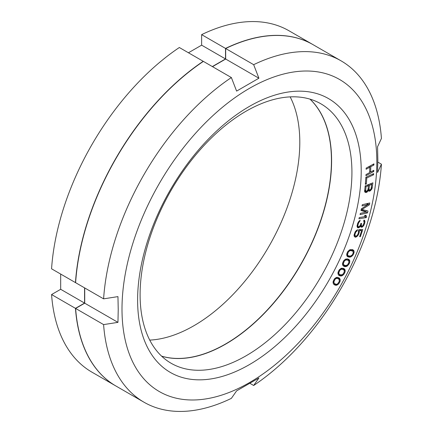 <?xml version="1.0" encoding="UTF-8"?>
<svg xmlns="http://www.w3.org/2000/svg" width="433" height="433" viewBox="0 0 433 433"><rect width="100%" height="100%" fill="white"/><g stroke="black" fill="none" stroke-linecap="round" stroke-linejoin="round"><path stroke-width="0.65" d="M115.833 385.955L91.942 372.163A197.085 113.787 -60 0 1 51.57 294.554L75.461 308.35A197.085 113.787 120 0 0 115.833 385.955A197.085 113.787 120 0 0 115.909 386.003M75.461 308.35L84.57 303.089L84.57 287.858M75.629 282.5L75.461 282.603A197.085 113.787 120 0 1 203.223 61.302L203.223 61.502M212.332 66.563L225.523 58.948L225.523 48.431A197.085 113.787 120 0 1 312.918 44.588A197.085 113.787 120 0 1 312.994 44.637M161.579 356.121A149.786 86.481 120 0 0 272.666 304.009A149.786 86.481 120 0 0 331.44 160.562A149.786 86.481 120 0 0 309.958 99.125M149.737 340.1A149.786 86.481 120 0 0 299.798 142.295A149.786 86.481 120 0 0 290.159 96.878M188.442 52.772L201.632 45.156L201.632 34.635A197.085 113.787 -60 0 1 289.028 30.797L312.918 44.588M75.461 282.603L51.57 268.806A197.085 113.787 -60 0 1 179.332 47.511L203.223 61.302M51.57 294.554L60.68 289.298L60.68 274.067M225.523 58.948L201.632 45.156M201.632 34.635L225.523 48.431M84.57 303.089L60.68 289.298M349.296 263.632L349.832 261.207L349.388 259.914L347.315 258.858L345.328 259.237L343.753 260.666L342.59 263.145L342.611 265.023L343.824 266.3L345.02 266.636L347.006 266.263L349.296 263.632L348.684 263.275M348.581 264.834L347.97 264.482M121.998 309.065A180.193 104.034 -60 0 1 249.413 88.375A180.193 104.034 -60 0 1 376.829 161.937A180.193 104.034 -60 0 1 249.413 382.631A180.193 104.034 -60 0 1 121.998 309.065M137.607 300.053A158.121 91.293 -60 0 1 249.413 106.399A158.121 91.293 -60 0 1 361.219 170.948A158.121 91.293 -60 0 1 249.413 364.608A158.121 91.293 -60 0 1 137.607 300.053M366.145 168.107L366.118 169.249L369.771 167.262L369.641 172.588L365.988 174.58L365.961 175.722L373.766 171.468L373.793 170.326L370.637 172.047L370.767 166.716L373.917 165L373.944 163.858L366.145 168.107M373.555 174.786L373.647 173.611L365.874 177.27L365.338 184.312L366.329 183.846L366.778 177.979L373.555 174.786L372.477 174.163M368.131 190.991L368.342 190.525L369.04 191.197L370.166 190.942L372.007 188.691L372.894 182.829L365.181 185.898L364.618 191.63L365.014 192.23L366.064 192.577L368.131 190.991L367.465 190.607M366.231 212.018L360.348 213.377L360.067 214.622L367.541 212.89L367.963 211.028L361.983 209.475L369.36 204.825L369.782 202.963L362.307 204.695L362.026 205.935L367.909 204.576L361.371 208.83L360.998 210.487L366.231 212.018L364.64 211.098L361.095 210.059M358.925 218.8L366.275 217.599L366.605 216.348L365.836 215.277L364.586 215.477L365.355 216.549L359.255 217.55L358.925 218.8M357.111 226.697L357.972 227.823L359.266 227.487L360.462 225.939L361.014 227.098L362.551 226.941L363.969 225.171L364.678 223.271L364.954 221.82L364.526 220.24L363.969 220.094L363.66 221.144L364.121 222.107L363.969 223.141L362.767 225.701L361.874 226.199L361.387 225.842L361.512 223.396L360.895 223.46L360.126 225.571L358.897 226.713L358.037 226.6L357.82 225.809L358.345 223.525L360.191 220.289L359.087 221.014L357.636 223.396L357.111 226.697M358.4 231.087L358.562 231.92L358.004 234.015L357.063 235.492L355.953 236.137L354.968 235.53L355.017 234.074L355.872 231.969L357.122 230.903L357.544 229.647L355.195 231.774L354.064 235.135L354.156 236.174L355.152 237.197L356.635 236.754L358.248 235.054L359.179 232.743L359.287 230.654L361.679 230.605L359.628 236.694L360.375 236.678L362.778 229.544L358.892 229.62L358.4 231.087M352.619 249.662L350.08 249.662L347.802 251.503L346.736 254.009L346.855 255.822L347.564 256.617L349.42 257.17L350.714 256.948L352.992 255.107L354.059 252.607L354.086 251.492L353.555 250.274L352.619 249.662M344.035 268.644L341.669 268.195L339.348 269.732L338.092 272.178L337.946 273.353L338.314 274.722L339.115 275.534L341.485 275.983L343.802 274.446L345.058 272L345.204 270.825L344.841 269.456L344.035 268.644M339.201 277.964L336.934 277.293L334.612 278.668L333.264 281.077L333.058 282.267L333.34 283.712L334.076 284.616L336.344 285.287L338.666 283.913L340.013 281.504L340.214 280.313L339.937 278.868L339.201 277.964M371.758 184.42L371.043 188.88L370.15 189.806L369.354 189.935L368.986 189.129L369.463 185.335L371.758 184.42L370.588 183.744M366.87 191.115L365.631 191.04L366.015 186.704L368.478 185.725L368.001 189.524L366.87 191.115M348.754 255.93L348.008 255.578L347.531 254.593L348.408 251.833L350.14 250.572L352.781 251.037L353.274 252.693L352.386 254.777L350.649 256.044L348.754 255.93M344.441 265.305L343.737 264.872L343.326 263.821L344.322 261.061L346.064 259.914L347.894 260.195L348.597 260.623L348.982 262.371L347.455 264.985L345.372 265.564L342.508 264.179M339.77 274.565L339.109 274.057L338.768 272.942L339.878 270.187L341.626 269.164L343.385 269.613L344.04 270.122L344.322 271.951L342.703 274.5L340.657 274.917L337.957 273.477M334.758 283.68L334.152 283.101L333.875 281.921L335.099 279.188L336.842 278.284L338.519 278.906L339.126 279.485L339.299 281.39L337.599 283.875L336.43 284.297L335.597 284.118L333.074 282.673M377.83 162.115L381.43 164.194L377.565 172.48L377.841 159.766L377.565 146.733L381.43 138.446A197.085 113.787 120 0 0 341.058 60.837A197.085 113.787 120 0 0 253.668 64.679L258.907 78.221L236.607 91.098L231.368 77.55A197.085 113.787 120 0 0 103.601 298.851L117.955 296.616L118.231 309.649L117.955 322.363L84.727 303.181L84.727 287.95M212.495 66.655L225.68 59.04L225.68 48.523L253.668 64.679M258.907 78.221L225.68 59.04M84.727 303.181L75.618 308.442A197.085 113.787 120 0 0 115.99 386.047L143.972 402.203A197.085 113.787 120 0 0 231.368 398.365L236.607 390.869L258.907 377.998L253.668 385.489A197.085 113.787 120 0 0 381.43 164.194M341.058 60.837L313.075 44.68A197.085 113.787 120 0 0 225.68 48.523M231.368 77.55L203.386 61.394A197.085 113.787 120 0 0 75.618 282.695L103.601 298.851M161.644 356.186A149.786 86.481 120 0 0 272.774 304.155A149.786 86.481 120 0 0 331.597 160.654A149.786 86.481 120 0 0 310.044 99.152M140.097 294.689A149.786 86.481 -60 0 1 205.48 143.951A149.786 86.481 -60 0 1 320.902 103.817A149.786 86.481 -60 0 1 351.926 172.388A149.786 86.481 -60 0 1 286.543 323.126A149.786 86.481 -60 0 1 171.116 363.255A149.786 86.481 -60 0 1 140.097 294.689M75.618 308.442L103.601 324.598A197.085 113.787 120 0 0 143.972 402.203M250.063 383.411L253.668 385.489M117.955 322.363L103.601 324.598M373.917 165L372.916 164.421M370.767 166.716L369.76 166.137M370.637 172.047L369.668 171.484M369.143 166.9L369.154 166.467M373.766 171.468L372.759 170.889M369.658 171.917L370.047 171.706M369.771 167.262L368.764 166.683M364.618 191.597L365.571 191.11M371.038 184.003L371.097 183.543M367.92 190.282L368.976 189.714M367.758 185.308L367.812 184.848M367.287 204.214L367.882 203.407M365.972 211.867L366.258 210.59M359.249 217.566L364.683 216.662M364.884 215.899L364.997 215.412M361.874 226.199L360.256 225.257M360.532 226.194L361.176 225.793M357.133 226.784L357.772 226.486M360.705 230.047L360.862 229.582M358.86 229.712L360.083 229.685L361.679 230.605M354.199 236.245L355.06 235.817M352.484 250.864L352.121 249.576M347.077 256.12L349.177 256.006M350.021 249.689L352.781 251.037M348.229 260.401L347.796 258.994L349.388 259.914M342.947 265.581L345.047 265.478M345.696 259.102L347.894 260.195M343.602 269.781L343.017 268.238M338.541 275.02L340.549 274.874M341.009 268.384L343.385 269.613M338.611 278.993L337.908 277.364M333.773 284.302L335.618 284.124M336.062 277.537L338.519 278.906M366.778 177.979L365.863 177.449M366.329 183.846L365.414 183.316M369.506 191.202L367.763 190.19M367.4 191.851L366.426 191.289M366.881 192.247L365.29 191.326M366.064 192.577L364.738 191.814M372.293 187.624L371.422 187.121M372.007 188.691L371.265 188.263M371.411 189.686L370.745 189.302M370.68 190.547L369.625 189.935M370.166 190.942L368.57 190.022M369.463 185.335L368.294 184.658M368.986 189.129L368.115 188.626M369.078 189.665L368.055 189.075M369.354 189.935L368.045 189.178M368.478 185.725L367.308 185.048M366.015 186.704L365.143 186.201M365.539 190.504L364.667 190M365.631 191.04L364.613 190.45M365.907 191.305L364.597 190.552M367.909 204.576L366.459 203.732M369.36 204.825L367.769 203.905M361.983 209.475L361.311 209.09M367.541 212.89L366.085 212.051M366.275 217.599L364.678 216.679M366.605 216.348L365.008 215.428M359.883 221.333L359.184 220.933M359.514 221.577L358.919 221.231M359.081 222.026L358.562 221.723M358.805 222.459L358.28 222.156M358.345 223.525L357.739 223.174M357.977 224.781L357.339 224.413M357.82 225.809L357.106 225.398M357.853 226.215L357.068 225.761M358.037 226.6L357.063 226.037M358.28 226.778L357.068 226.075M361.263 224.234L360.754 223.942M361.203 225.458L360.37 224.976M361.387 225.842L360.278 225.203M364.895 221.014L363.872 220.424M364.954 221.82L363.682 221.084M364.678 223.271L364.007 222.881M364.554 223.688L363.915 223.32M363.969 225.171L363.357 224.819M363.411 226.037L362.784 225.674M362.551 226.941L360.96 226.021M361.874 227.211L360.613 226.481M361.566 227.244L360.678 226.735M360.462 225.939L360.034 225.69M359.85 227.016L359.092 226.583M359.266 227.487L357.669 226.567M358.589 227.758L357.16 226.935M357.972 227.823L357.442 227.514M360.375 236.678L359.753 236.321M359.287 230.654L358.665 230.296M359.379 231.693L358.405 231.13M359.179 232.743L358.492 232.348M358.751 233.999L358.129 233.641M358.248 235.054L357.647 234.708M357.447 236.109L356.76 235.714M356.635 236.754L355.044 235.833M355.747 237.187L354.248 236.321M357.122 230.903L356.337 230.448M356.381 231.336L355.791 230.995M355.872 231.969L355.298 231.639M355.439 232.813L354.86 232.478M355.017 234.074L354.394 233.712M354.881 234.908L354.183 234.507M354.968 235.53L354.086 235.022M355.276 235.942L354.075 235.249M353.555 250.274L352.435 249.63M353.934 250.794L352.343 249.873M354.086 251.492L352.489 250.572M354.059 252.607L353.263 252.147M353.664 253.884L353.036 253.522M352.992 255.107L352.392 254.766M352.132 256.076L351.358 255.632M351.444 256.628L350.449 256.055M350.714 256.948L349.117 256.027M350.205 257.083L348.614 256.163M349.42 257.17L347.829 256.249M348.17 256.948L347.499 256.558M352.04 250.68L350.443 249.76M351.066 250.512L349.804 249.781M350.14 250.572L349.252 250.058M348.949 251.259L348.332 250.902M348.408 251.833L347.813 251.492M347.823 252.85L347.244 252.52M347.515 253.922L346.876 253.549M347.531 254.593L346.73 254.133M348.008 255.578L346.714 254.826M349.085 259.594L348.289 259.134M349.723 260.477L348.132 259.556M349.832 261.207L348.24 260.287M349.745 262.355L348.998 261.922M345.02 266.636L343.429 265.716M345.783 266.62L344.192 265.7M346.281 266.522L344.69 265.608M347.006 266.263L345.821 265.575M347.699 265.754L346.876 265.277M346.963 259.93L345.594 259.14M346.064 259.914L345.139 259.378M344.879 260.514L344.246 260.152M344.322 261.061L343.721 260.715M343.705 262.057L343.125 261.721M343.353 263.123L342.72 262.761M343.326 263.821L342.568 263.383M343.737 264.872L342.514 264.162M344.565 269.099L343.201 268.314M344.841 269.456L343.245 268.536M345.139 270.062L343.542 269.142M345.204 270.825L344.051 270.165M345.058 272L344.354 271.588M344.56 273.272L343.959 272.925M343.802 274.446L343.169 274.084M342.898 275.318L342.01 274.803M342.2 275.778L340.728 274.928M341.485 275.983L339.894 275.063M340.998 276.038L339.407 275.117M340.257 275.989L338.666 275.069M342.492 269.261L340.988 268.39M341.626 269.164L340.652 268.601M340.446 269.678L339.797 269.299M339.878 270.187L339.277 269.84M339.228 271.155L338.649 270.82M338.828 272.227L338.211 271.87M338.768 272.942L338.049 272.525M339.109 274.057L337.951 273.391M339.689 278.479L338.097 277.558M339.937 278.868L338.341 277.948M340.192 279.523L338.601 278.603M340.214 280.313L339.18 279.718M340.013 281.504L339.337 281.114M339.461 282.776L338.871 282.435M338.666 283.913L338.011 283.534M337.745 284.73L336.782 284.172M337.047 285.141L335.456 284.221M336.344 285.287L334.752 284.373M335.873 285.304L334.276 284.384M335.158 285.185L333.957 284.492M337.675 278.462L336.084 277.542M336.842 278.284L335.813 277.688M335.672 278.711L335.001 278.322M335.099 279.188L334.493 278.836M334.417 280.124L333.832 279.788M333.973 281.19L333.367 280.838M333.875 281.921L333.188 281.52M334.152 283.101L333.069 282.473"/></g></svg>
